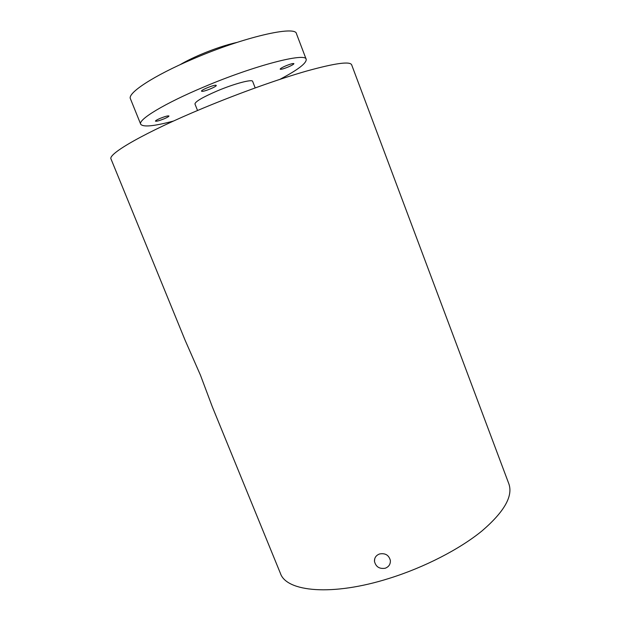 <?xml version="1.0" encoding="UTF-8"?>
<svg xmlns="http://www.w3.org/2000/svg" width="621" height="621" viewBox="0 0 621 621"><rect width="100%" height="100%" fill="white"/><g stroke="black" fill="none" stroke-linecap="round" stroke-linejoin="round"><path stroke-width="0.93" d="M185.089 340.192L200.49 375.27L212.297 406.747L280.413 573.354C286.397 591.875 332.282 596.416 389.235 578.368C424.461 567.369 459.68 549.174 482.028 530.901C504.252 511.789 513.202 496.094 508.855 483.829L351.657 64.817C350.034 61.122 335.099 63.179 306.867 70.98C278.891 78.96 239.458 93.034 203.409 108.038C144.972 132.289 107.301 154.124 111.066 159.108L185.089 340.192M379.586 553.963C385.284 552.938 388.878 555.104 390.361 560.445C390.562 564.225 388.855 566.818 385.23 568.238C379.462 569.139 375.876 566.857 374.471 561.407C374.331 557.798 376.039 555.321 379.586 553.963M201.763 91.303C203.494 92.024 217.071 86.529 216.24 85.434L216.061 85.302C214.501 84.495 200.661 90.084 201.561 91.155L201.763 91.303M286.033 65.748C282.245 67.386 280.288 68.527 280.164 69.179C280.917 69.568 283.541 68.861 288.028 67.068C291.808 65.438 293.772 64.297 293.912 63.637C293.174 63.241 290.55 63.947 286.033 65.748M164.123 118.813C167.29 117.454 168.904 116.515 168.959 115.987C168.035 115.622 165.132 116.399 160.265 118.332C157.09 119.69 155.491 120.629 155.444 121.142C156.399 121.506 159.286 120.722 164.123 118.813M255.184 87.91L252.654 81.382C252.367 78.921 234.428 83.649 217.381 90.86C202.64 97.233 195.165 101.611 194.955 103.994L197.54 110.507M279.993 79.309C297.87 69.862 306.611 63.202 306.207 59.344C306.106 52.234 254.703 65.368 204.107 86.862C164.41 103.474 137.823 119.737 140.695 124.208C143.016 127.321 153.954 126.265 173.492 121.048M306.207 59.344L296.465 33.736C295.844 25.22 243.743 37.035 193.1 58.925C153.348 75.801 127.126 93.235 130.441 98.793L140.695 124.208M236.981 42.414C226.223 44.805 214.082 48.857 200.552 54.563C192.471 58.032 185.609 61.425 179.981 64.747M374.727 558.729L374.463 561.493"/></g></svg>
